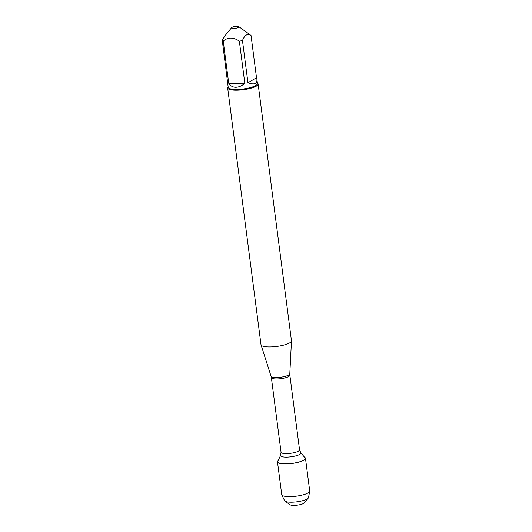 <?xml version="1.0" encoding="UTF-8"?>
<svg xmlns="http://www.w3.org/2000/svg" width="532" height="532" viewBox="0 0 532 532"><rect width="100%" height="100%" fill="white"/><g stroke="black" fill="none" stroke-linecap="round" stroke-linejoin="round"><path stroke-width="0.8" d="M227.669 87.999L261.012 344.723A15.355 3.717 -7.4 0 0 261.046 344.882A15.355 3.717 -7.4 0 0 269.086 346.924A15.355 3.717 -7.4 0 0 291.476 340.932A15.355 3.717 -7.4 0 0 291.47 340.766L258.126 84.043A15.355 3.717 172.6 0 1 235.743 90.201A15.355 3.717 172.6 0 1 227.669 87.999A15.355 3.717 172.6 0 1 228.035 87.022L228.142 86.882M305.016 457.833A13.872 3.358 172.6 0 1 291.915 463.425A13.872 3.358 172.6 0 1 277.817 461.364L280.623 455.259A10.261 2.48 172.6 0 0 291.051 456.788A10.261 2.48 172.6 0 0 300.746 452.646L305.016 457.833M257.382 83.085L257.528 83.192A15.355 3.717 172.6 0 1 258.126 84.043M233.528 28.409A3.771 0.911 -7.4 0 0 237.644 27.81A3.771 0.911 -7.4 0 0 238.875 26.686A3.771 0.911 -7.4 0 0 238.722 26.6A3.771 0.911 -7.4 0 0 234.931 26.514A3.771 0.911 -7.4 0 0 231.633 27.631A3.771 0.911 -7.4 0 0 233.528 28.409M247.939 82.746C254.176 84.987 257.169 83.903 256.916 79.481L256.51 77.739L247.939 82.746L242.459 40.532C244.793 34.873 247.653 33.203 251.031 35.518A14.743 3.564 -7.4 0 0 250.698 35.218L238.875 26.686M256.51 77.739L251.031 35.518M256.916 79.481L257.441 83.531A14.743 3.564 172.6 0 1 235.955 89.443A14.743 3.564 172.6 0 1 228.201 87.328L222.276 40.359A14.743 3.564 -7.4 0 0 223.227 41.004C228.082 37.067 233.455 37.107 239.347 41.144A14.743 3.564 -7.4 0 0 242.459 40.532M224.743 36.03L222.276 40.359M228.713 83.218C230.356 85.852 232.677 87.201 235.669 87.268C238.688 87.248 241.747 85.945 244.833 83.358L228.713 83.218L223.227 41.004M244.833 83.358L239.347 41.144M304.55 457.274A14.111 3.411 172.6 0 1 305.474 458.285A14.111 3.411 172.6 0 1 284.913 463.937A14.111 3.411 172.6 0 1 277.491 461.916A14.111 3.411 172.6 0 1 278.123 460.705M305.474 458.285L309.724 490.996A14.111 3.411 172.6 0 1 309.71 491.275A14.111 3.411 172.6 0 1 289.162 496.655A14.111 3.411 172.6 0 1 281.82 494.893A14.111 3.411 172.6 0 1 281.741 494.634L277.491 461.916M281.82 494.893L284.6 500.692A12.096 2.926 -7.4 0 0 285.006 501.144A12.096 2.926 -7.4 0 0 290.891 502.201A12.096 2.926 -7.4 0 0 308.234 498.125A12.096 2.926 -7.4 0 0 308.507 497.586L309.71 491.275M308.234 498.125L304.324 502.886A7.461 1.802 172.6 0 1 293.631 505.4A7.461 1.802 172.6 0 1 290 504.748L285.006 501.144M289.8 373.823L289.86 375.206A9.323 2.254 172.6 0 1 280.903 378.644A9.323 2.254 172.6 0 1 271.367 377.607L271.067 376.257A9.456 2.288 -7.4 0 0 276.015 377.514A9.456 2.288 -7.4 0 0 289.8 373.823L291.476 340.932M271.367 377.607L281.062 452.26A9.323 2.254 -7.4 0 0 290.598 453.297A9.323 2.254 -7.4 0 0 299.556 449.859L300.746 452.646M271.067 376.257L261.046 344.882M289.86 375.206L299.556 449.859M281.062 452.26L280.623 455.259M231.633 27.631L224.737 36.023"/></g></svg>
